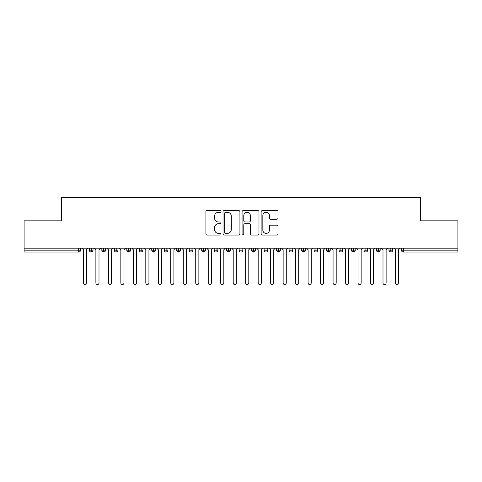 <?xml version="1.0" encoding="UTF-8"?>
<svg xmlns="http://www.w3.org/2000/svg" width="482" height="482" viewBox="0 0 482 482"><rect width="100%" height="100%" fill="white"/><g stroke="black" fill="none" stroke-linecap="round" stroke-linejoin="round"><path stroke-width="0.72" d="M221.027 211.441A0.856 0.856 0 0 0 220.172 210.586L207.152 210.586A1.223 1.223 0 0 0 205.922 211.809L205.922 233.866A1.223 1.223 0 0 0 207.152 235.089L220.172 235.089A0.856 0.856 0 0 0 221.027 234.234A0.856 0.856 0 0 0 220.172 233.372L218.485 233.372A3.922 3.922 0 0 1 214.562 229.456L214.562 227.612A3.922 3.922 0 0 1 218.485 223.696L220.172 223.696A0.856 0.856 0 0 0 221.027 222.835A0.856 0.856 0 0 0 220.172 221.979L218.485 221.979A3.922 3.922 0 0 1 214.562 218.057L214.562 216.219A3.922 3.922 0 0 1 218.485 212.297L220.172 212.297A0.856 0.856 0 0 0 221.027 211.441M276.813 219.22A1.223 1.223 0 0 0 278.036 217.997L278.036 211.809A1.223 1.223 0 0 0 276.813 210.586L262.353 210.586A1.223 1.223 0 0 0 261.123 211.809L261.123 233.866A1.223 1.223 0 0 0 262.353 235.089L276.813 235.089A1.223 1.223 0 0 0 278.036 233.866L278.036 226.389A1.223 1.223 0 0 0 276.813 225.166L270.625 225.166A1.223 1.223 0 0 0 269.396 226.389L269.396 230.095A3.278 3.278 0 0 1 266.118 233.372A3.278 3.278 0 0 1 262.841 230.095L262.841 215.575A3.278 3.278 0 0 1 266.118 212.297A3.278 3.278 0 0 1 269.396 215.575L269.396 217.997A1.223 1.223 0 0 0 270.625 219.22L276.813 219.22M24.1 248.176L457.9 248.176L457.9 220.84L420.449 220.84L420.449 197.493L61.551 197.493L61.551 220.84L24.1 220.84L24.1 250.176L78.686 250.176L78.686 248.176M239.928 211.809A1.223 1.223 0 0 0 238.704 210.586L224.244 210.586A1.223 1.223 0 0 0 223.015 211.809L223.015 233.866A1.223 1.223 0 0 0 224.244 235.089L238.704 235.089A1.223 1.223 0 0 0 239.928 233.866L239.928 211.809M243.296 210.586L257.756 210.586A1.223 1.223 0 0 1 258.985 211.809L258.985 233.866A1.223 1.223 0 0 1 257.756 235.089L251.568 235.089A1.223 1.223 0 0 1 250.345 233.866L250.345 224.919A1.223 1.223 0 0 0 249.116 223.696L245.013 223.696A1.223 1.223 0 0 0 243.79 224.919L243.79 234.234A0.856 0.856 0 0 1 242.928 235.089A0.856 0.856 0 0 1 242.072 234.234L242.072 211.809A1.223 1.223 0 0 1 243.296 210.586M80.554 248.176L80.554 250.176A1.874 1.874 0 0 1 78.686 252.05L24.1 252.05L24.1 250.176M457.9 248.176L457.9 252.05L403.314 252.05A1.874 1.874 0 0 1 401.446 250.176L401.446 248.176L401.446 250.176A1.874 1.874 0 0 0 403.314 252.05L403.314 250.176L457.9 250.176M91.231 248.176L91.231 250.176L89.357 250.176L89.357 248.176L89.357 250.176A1.874 1.874 0 0 0 91.231 252.05A1.874 1.874 0 0 0 93.038 250.176L93.038 248.176L93.038 250.176A1.874 1.874 0 0 1 91.231 252.05A1.874 1.874 0 0 1 89.357 250.176A1.874 1.874 0 0 0 91.231 252.05L91.231 250.176L93.038 250.176M78.686 252.05A1.874 1.874 0 0 0 80.554 250.176A1.874 1.874 0 0 1 78.686 252.05L78.686 250.176L80.554 250.176M103.714 248.176L103.714 250.176L101.841 250.176L101.841 248.176L101.841 250.176A1.874 1.874 0 0 0 103.714 252.05A1.874 1.874 0 0 0 105.522 250.176L105.522 248.176L105.522 250.176A1.874 1.874 0 0 1 103.714 252.05A1.874 1.874 0 0 1 101.841 250.176A1.874 1.874 0 0 0 103.714 252.05L103.714 250.176L105.522 250.176M116.198 248.176L116.198 250.176L114.324 250.176L114.324 248.176L114.324 250.176A1.874 1.874 0 0 0 116.198 252.05A1.874 1.874 0 0 0 118.006 250.176L118.006 248.176L118.006 250.176A1.874 1.874 0 0 1 116.198 252.05A1.874 1.874 0 0 1 114.324 250.176A1.874 1.874 0 0 0 116.198 252.05L116.198 250.176L118.006 250.176M128.682 248.176L128.682 252.05A1.874 1.874 0 0 1 126.808 250.176L126.808 248.176L126.808 250.176A1.874 1.874 0 0 0 128.682 252.05A1.874 1.874 0 0 0 130.489 250.176L130.489 248.176M141.166 248.176L141.166 252.05A1.874 1.874 0 0 1 139.292 250.176L139.292 248.176L139.292 250.176A1.874 1.874 0 0 0 141.166 252.05A1.874 1.874 0 0 0 142.973 250.176L142.973 248.176M153.65 248.176L153.65 250.176L151.776 250.176L151.776 248.176L151.776 250.176A1.874 1.874 0 0 0 153.65 252.05A1.874 1.874 0 0 0 155.457 250.176L155.457 248.176L155.457 250.176A1.874 1.874 0 0 1 153.65 252.05A1.874 1.874 0 0 1 151.776 250.176A1.874 1.874 0 0 0 153.65 252.05L153.65 250.176L155.457 250.176M166.133 252.05A1.874 1.874 0 0 1 164.26 250.176L164.26 248.176L164.26 250.176A1.874 1.874 0 0 0 166.133 252.05A1.874 1.874 0 0 0 167.941 250.176L167.941 248.176L167.941 250.176A1.874 1.874 0 0 1 166.133 252.05L166.133 250.176L167.941 250.176M178.611 248.176L178.611 250.176L176.743 250.176L176.743 248.176L176.743 250.176A1.874 1.874 0 0 0 178.611 252.05A1.874 1.874 0 0 0 180.425 250.176L180.425 248.176L180.425 250.176A1.874 1.874 0 0 1 178.611 252.05A1.874 1.874 0 0 1 176.743 250.176A1.874 1.874 0 0 0 178.611 252.05L178.611 250.176L180.425 250.176M191.095 248.176L191.095 252.05A1.874 1.874 0 0 1 189.227 250.176L189.227 248.176L189.227 250.176A1.874 1.874 0 0 0 191.095 252.05A1.874 1.874 0 0 0 192.908 250.176L192.908 248.176M203.579 248.176L203.579 252.05A1.874 1.874 0 0 1 201.711 250.176L201.711 248.176L201.711 250.176A1.874 1.874 0 0 0 203.579 252.05A1.874 1.874 0 0 0 205.392 250.176L205.392 248.176M216.063 248.176L216.063 252.05A1.874 1.874 0 0 1 214.195 250.176L214.195 248.176L214.195 250.176A1.874 1.874 0 0 0 216.063 252.05A1.874 1.874 0 0 0 217.876 250.176L217.876 248.176M228.546 248.176L228.546 250.176L226.673 250.176L226.673 248.176L226.673 250.176A1.874 1.874 0 0 0 228.546 252.05A1.874 1.874 0 0 0 230.36 250.176L230.36 248.176L230.36 250.176A1.874 1.874 0 0 1 228.546 252.05A1.874 1.874 0 0 1 226.673 250.176A1.874 1.874 0 0 0 228.546 252.05L228.546 250.176L230.36 250.176M241.03 248.176L241.03 250.176L239.156 250.176L239.156 248.176L239.156 250.176A1.874 1.874 0 0 0 241.03 252.05A1.874 1.874 0 0 0 242.844 250.176L242.844 248.176L242.844 250.176A1.874 1.874 0 0 1 241.03 252.05A1.874 1.874 0 0 1 239.156 250.176A1.874 1.874 0 0 0 241.03 252.05L241.03 250.176L242.844 250.176M253.514 248.176L253.514 250.176L251.64 250.176L251.64 248.176L251.64 250.176A1.874 1.874 0 0 0 253.514 252.05A1.874 1.874 0 0 0 255.327 250.176L255.327 248.176L255.327 250.176A1.874 1.874 0 0 1 253.514 252.05A1.874 1.874 0 0 1 251.64 250.176A1.874 1.874 0 0 0 253.514 252.05L253.514 250.176L255.327 250.176M265.998 248.176L265.998 252.05A1.874 1.874 0 0 1 264.124 250.176L264.124 248.176L264.124 250.176A1.874 1.874 0 0 0 265.998 252.05A1.874 1.874 0 0 0 267.805 250.176L267.805 248.176M278.482 248.176L278.482 252.05A1.874 1.874 0 0 1 276.608 250.176L276.608 248.176L276.608 250.176A1.874 1.874 0 0 0 278.482 252.05A1.874 1.874 0 0 0 280.289 250.176L280.289 248.176M290.965 248.176L290.965 250.176L289.092 250.176L289.092 248.176L289.092 250.176A1.874 1.874 0 0 0 290.965 252.05A1.874 1.874 0 0 0 292.773 250.176L292.773 248.176L292.773 250.176A1.874 1.874 0 0 1 290.965 252.05A1.874 1.874 0 0 1 289.092 250.176A1.874 1.874 0 0 0 290.965 252.05L290.965 250.176L292.773 250.176M303.449 248.176L303.449 252.05A1.874 1.874 0 0 1 301.575 250.176L301.575 248.176L301.575 250.176A1.874 1.874 0 0 0 303.449 252.05A1.874 1.874 0 0 0 305.257 250.176L305.257 248.176M315.933 248.176L315.933 252.05A1.874 1.874 0 0 1 314.059 250.176L314.059 248.176L314.059 250.176A1.874 1.874 0 0 0 315.933 252.05A1.874 1.874 0 0 0 317.74 250.176L317.74 248.176M328.417 248.176L328.417 252.05A1.874 1.874 0 0 1 326.543 250.176L326.543 248.176L326.543 250.176A1.874 1.874 0 0 0 328.417 252.05A1.874 1.874 0 0 0 330.224 250.176L330.224 248.176M340.901 248.176L340.901 252.05A1.874 1.874 0 0 1 339.027 250.176L339.027 248.176M342.708 248.176L342.708 250.176A1.874 1.874 0 0 1 340.901 252.05A1.874 1.874 0 0 0 342.708 250.176L339.027 250.176A1.874 1.874 0 0 0 340.901 252.05M353.384 248.176L353.384 252.05A1.874 1.874 0 0 1 351.511 250.176L351.511 248.176L351.511 250.176A1.874 1.874 0 0 0 353.384 252.05A1.874 1.874 0 0 0 355.192 250.176L355.192 248.176M365.868 248.176L365.868 252.05A1.874 1.874 0 0 1 363.994 250.176L363.994 248.176L363.994 250.176A1.874 1.874 0 0 0 365.868 252.05A1.874 1.874 0 0 0 367.676 250.176L367.676 248.176M378.352 248.176L378.352 252.05A1.874 1.874 0 0 1 376.478 250.176L376.478 248.176L376.478 250.176A1.874 1.874 0 0 0 378.352 252.05A1.874 1.874 0 0 0 380.159 250.176L380.159 248.176M390.83 248.176L390.83 252.05A1.874 1.874 0 0 1 388.962 250.176L388.962 248.176L388.962 250.176A1.874 1.874 0 0 0 390.83 252.05A1.874 1.874 0 0 0 392.643 250.176L392.643 248.176M166.133 248.176L166.133 250.176L164.26 250.176M225.594 212.297A0.856 0.856 0 0 0 224.733 213.158L224.733 232.517A0.856 0.856 0 0 0 225.594 233.372L227.365 233.372A3.922 3.922 0 0 0 231.288 229.456L231.288 216.219A3.922 3.922 0 0 0 227.365 212.297L225.594 212.297M250.345 215.635A3.278 3.278 0 0 0 247.067 212.357A3.278 3.278 0 0 0 243.79 215.635L243.79 220.756A1.223 1.223 0 0 0 245.013 221.979L249.116 221.979A1.223 1.223 0 0 0 250.345 220.756L250.345 215.635M81.838 248.176L83.398 249.736L83.398 282.946A1.56 1.56 0 0 0 84.959 284.507A1.56 1.56 0 0 0 86.519 282.946L86.519 249.736L88.079 248.176M94.321 248.176L95.882 249.736L95.882 282.946A1.56 1.56 0 0 0 97.442 284.507A1.56 1.56 0 0 0 99.003 282.946L99.003 249.736L100.563 248.176M106.805 248.176L108.366 249.736L108.366 282.946A1.56 1.56 0 0 0 109.926 284.507A1.56 1.56 0 0 0 111.487 282.946L111.487 249.736L113.047 248.176M119.289 248.176L120.849 249.736L120.849 282.946A1.56 1.56 0 0 0 122.41 284.507A1.56 1.56 0 0 0 123.97 282.946L123.97 249.736L125.531 248.176M131.773 248.176L133.327 249.736L133.327 282.946A1.56 1.56 0 0 0 134.888 284.507A1.56 1.56 0 0 0 136.448 282.946L136.448 249.736L138.009 248.176M144.251 248.176L145.811 249.736L145.811 282.946A1.56 1.56 0 0 0 147.371 284.507A1.56 1.56 0 0 0 148.932 282.946L148.932 249.736L150.492 248.176M156.734 248.176L158.295 249.736L158.295 282.946A1.56 1.56 0 0 0 159.855 284.507A1.56 1.56 0 0 0 161.416 282.946L161.416 249.736L162.976 248.176M169.218 248.176L170.779 249.736L170.779 282.946A1.56 1.56 0 0 0 172.339 284.507A1.56 1.56 0 0 0 173.9 282.946L173.9 249.736L175.46 248.176M181.702 248.176L183.262 249.736L183.262 282.946A1.56 1.56 0 0 0 184.823 284.507A1.56 1.56 0 0 0 186.383 282.946L186.383 249.736L187.944 248.176M194.186 248.176L195.746 249.736L195.746 282.946A1.56 1.56 0 0 0 197.307 284.507A1.56 1.56 0 0 0 198.867 282.946L198.867 249.736L200.428 248.176M206.67 248.176L208.23 249.736L208.23 282.946A1.56 1.56 0 0 0 209.791 284.507A1.56 1.56 0 0 0 211.351 282.946L211.351 249.736L212.911 248.176M219.153 248.176L220.714 249.736L220.714 282.946A1.56 1.56 0 0 0 222.274 284.507A1.56 1.56 0 0 0 223.835 282.946L223.835 249.736L225.395 248.176M231.637 248.176L233.198 249.736L233.198 282.946A1.56 1.56 0 0 0 234.758 284.507A1.56 1.56 0 0 0 236.319 282.946L236.319 249.736L237.879 248.176M244.121 248.176L245.681 249.736L245.681 282.946A1.56 1.56 0 0 0 247.242 284.507A1.56 1.56 0 0 0 248.802 282.946L248.802 249.736L250.363 248.176M256.605 248.176L258.165 249.736L258.165 282.946A1.56 1.56 0 0 0 259.726 284.507A1.56 1.56 0 0 0 261.286 282.946L261.286 249.736L262.847 248.176M269.089 248.176L270.649 249.736L270.649 282.946A1.56 1.56 0 0 0 272.21 284.507A1.56 1.56 0 0 0 273.77 282.946L273.77 249.736L275.33 248.176M281.572 248.176L283.133 249.736L283.133 282.946A1.56 1.56 0 0 0 284.693 284.507A1.56 1.56 0 0 0 286.254 282.946L286.254 249.736L287.814 248.176M294.056 248.176L295.617 249.736L295.617 282.946A1.56 1.56 0 0 0 297.177 284.507A1.56 1.56 0 0 0 298.738 282.946L298.738 249.736L300.298 248.176M306.54 248.176L308.1 249.736L308.1 282.946A1.56 1.56 0 0 0 309.661 284.507A1.56 1.56 0 0 0 311.221 282.946L311.221 249.736L312.782 248.176M319.024 248.176L320.584 249.736L320.584 282.946A1.56 1.56 0 0 0 322.145 284.507A1.56 1.56 0 0 0 323.705 282.946L323.705 249.736L325.266 248.176M331.508 248.176L333.068 249.736L333.068 282.946A1.56 1.56 0 0 0 334.629 284.507A1.56 1.56 0 0 0 336.189 282.946L336.189 249.736L337.749 248.176M343.991 248.176L345.552 249.736L345.552 282.946A1.56 1.56 0 0 0 347.112 284.507A1.56 1.56 0 0 0 348.673 282.946L348.673 249.736L350.227 248.176M356.469 248.176L358.03 249.736L358.03 282.946A1.56 1.56 0 0 0 359.59 284.507A1.56 1.56 0 0 0 361.151 282.946L361.151 249.736L362.711 248.176M368.953 248.176L370.513 249.736L370.513 282.946A1.56 1.56 0 0 0 372.074 284.507A1.56 1.56 0 0 0 373.634 282.946L373.634 249.736L375.195 248.176M381.437 248.176L382.997 249.736L382.997 282.946A1.56 1.56 0 0 0 384.558 284.507A1.56 1.56 0 0 0 386.118 282.946L386.118 249.736L387.679 248.176M393.921 248.176L395.481 249.736L395.481 282.946A1.56 1.56 0 0 0 397.041 284.507A1.56 1.56 0 0 0 398.602 282.946L398.602 249.736L400.162 248.176M403.314 248.176L403.314 250.176L401.446 250.176A1.874 1.874 0 0 0 403.314 252.05M126.808 250.176A1.874 1.874 0 0 0 128.682 252.05A1.874 1.874 0 0 0 130.489 250.176L126.808 250.176M139.292 250.176A1.874 1.874 0 0 0 141.166 252.05A1.874 1.874 0 0 0 142.973 250.176L139.292 250.176M189.227 250.176A1.874 1.874 0 0 0 191.095 252.05A1.874 1.874 0 0 0 192.908 250.176L189.227 250.176M201.711 250.176A1.874 1.874 0 0 0 203.579 252.05A1.874 1.874 0 0 0 205.392 250.176L201.711 250.176M214.195 250.176A1.874 1.874 0 0 0 216.063 252.05A1.874 1.874 0 0 0 217.876 250.176L214.195 250.176M264.124 250.176A1.874 1.874 0 0 0 265.998 252.05A1.874 1.874 0 0 0 267.805 250.176L264.124 250.176M276.608 250.176A1.874 1.874 0 0 0 278.482 252.05A1.874 1.874 0 0 0 280.289 250.176L276.608 250.176M301.575 250.176L305.257 250.176A1.874 1.874 0 0 1 303.449 252.05M314.059 250.176A1.874 1.874 0 0 0 315.933 252.05A1.874 1.874 0 0 0 317.74 250.176L314.059 250.176M326.543 250.176A1.874 1.874 0 0 0 328.417 252.05A1.874 1.874 0 0 0 330.224 250.176L326.543 250.176M351.511 250.176L355.192 250.176A1.874 1.874 0 0 1 353.384 252.05M363.994 250.176L367.676 250.176A1.874 1.874 0 0 1 365.868 252.05M376.478 250.176A1.874 1.874 0 0 0 378.352 252.05A1.874 1.874 0 0 0 380.159 250.176L376.478 250.176M388.962 250.176A1.874 1.874 0 0 0 390.83 252.05A1.874 1.874 0 0 0 392.643 250.176L388.962 250.176"/></g></svg>
